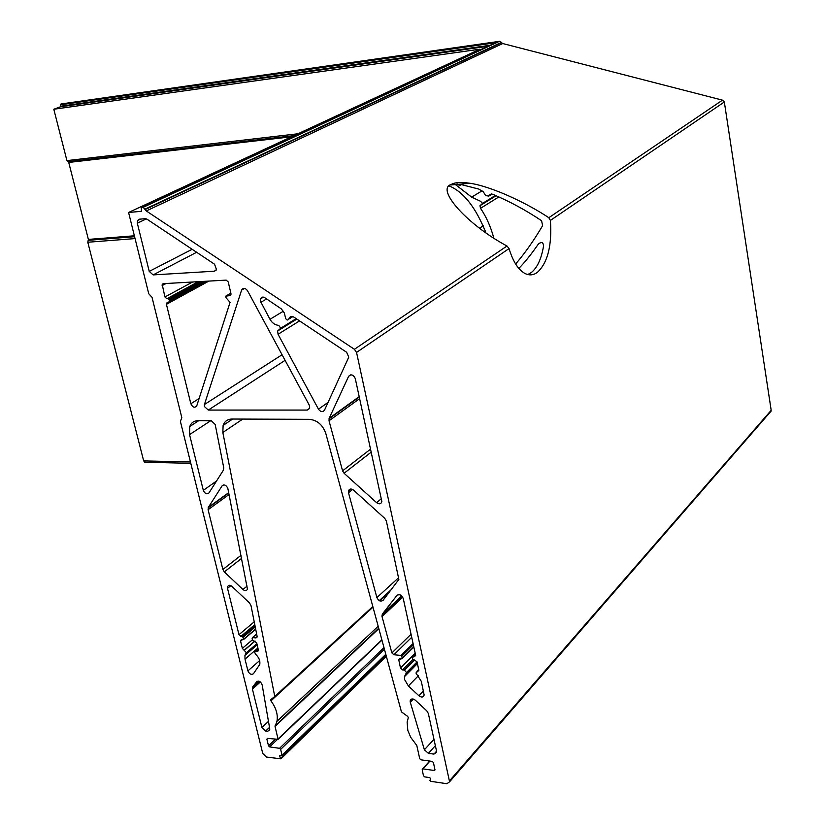 <?xml version="1.0" encoding="UTF-8"?>
<svg xmlns="http://www.w3.org/2000/svg" width="825" height="825" viewBox="0 0 825 825"><rect width="100%" height="100%" fill="white"/><g stroke="black" fill="none" stroke-linecap="round" stroke-linejoin="round"><path stroke-width="1.24" d="M509.046 248.572L506.993 246.015C466.857 224.534 435.466 188.894 451.275 184.46C454.637 182.346 460.855 181.943 469.941 183.263C490.751 186.213 526.329 202.63 548.811 217.718L550.409 220.409C552.08 245.52 547.697 262.876 537.271 272.467C533.218 275.354 528.969 275.622 524.545 273.261C518.028 269.424 512.861 261.205 509.046 248.572L356.544 352.419L449.584 781.811L446.892 783.719L430.743 781.327L429.938 780.563L430.567 778.594L429.743 777.624L424.7 776.882L423.493 775.737L422.163 769.725L422.926 768.869L434.187 770.478L434.992 769.921L433.424 762.548L432.197 761.393L420.925 759.815L419.719 758.67L416.79 745.47L410.737 737.364L407.818 730.414L407.127 722.081L408.303 717.647L407.684 716.42L401.445 711.882L325.813 433.476C322.75 424.875 317.295 420.162 309.437 419.337L231.804 419.038C227.494 419.172 224.606 421.297 223.121 425.401L222.833 432.475L274.766 696.475L270.847 699.579L270.93 700.858C276.127 707.933 278.138 714.759 276.952 721.359L275.034 726.433L278.108 739.324L267.517 738.365L266.877 739.19L268.517 745.821L269.62 746.893L279.541 748.316L280.655 749.389L282.057 755.473L279.386 755.958L280.954 758.835L266.413 757.03L262.752 753.472L180.366 421.286L181.851 417.77L152.017 297.289L148.737 293.731L128.587 212.468L141.426 211.324L141.333 207.714L143.21 207.312L146.283 210.942L354.42 349.305L356.544 352.419M527.752 274.539L531.001 272.797C537.137 268.032 541.303 259.174 543.52 246.232C543.345 242.22 541.623 241.508 538.343 244.076C531.372 254.172 524.865 262.278 518.822 268.414M410.221 701.982L424.401 749.791L428.392 753.338L433.95 754.102L436.621 752.183L436.559 751.173L428.33 713.46L426.814 710.903L415.377 700.219C412.727 698.332 410.994 698.548 410.159 700.858L410.221 701.982M255.698 651.348L254.616 652.08L255.472 654.143C258.916 657.319 260.349 660.743 259.772 664.403L253.461 673.716C251.305 675.067 249.449 674.118 247.912 670.869L245.015 659.144L244.943 655.37L246.355 652.719L242.354 648.378L240.591 641.211L241.642 639.726L243.53 639.272L243.045 637.312L238.972 634.673L227.525 588.338L227.638 586.348L229.267 585.234L231.598 586.07L249.521 602.982L251.006 605.591L257.132 636.518L256.028 637.931L252.532 637.591L252.099 638.189L252.584 640.169L256.688 642.819L258.472 650.781L255.698 651.348L258.235 649.151M208.282 410.066L204.394 406.508L204.425 404.518L241.612 290.06C243.262 287.585 245.221 287.801 247.49 290.689L309.251 405.106L309.726 408.117L307.271 410.066L208.282 410.066L285.089 360.35M329.031 420.791L329.165 418.327L348.604 376.344C351.11 373.869 353.337 374.622 355.286 378.593L381.872 501.672C380.954 504.116 379.18 504.446 376.582 502.652L344.087 473.261L342.571 470.838L329.031 420.791L359.659 398.63M348.501 492.731L348.418 491.019C349.357 488.699 351.079 488.4 353.585 490.143L384.801 518.43L386.368 521.07L398.877 579.428L383.078 600.322C380.655 601.879 378.593 600.961 376.881 597.568L348.501 492.731L352.605 489.452M408.385 685.946L404.601 679.583L404.446 676.696L406.488 672.55L404.405 670.065L402.517 669.869L400.476 667.961L398.753 659.742L402.26 658.536L401.785 656.215L400.96 655.452L393.896 654.751L391.875 652.946L381.985 616.399L382.408 613.986L396.907 595.475C399.486 593.887 401.589 594.877 403.239 598.434L415.625 655.184L414.315 656.772L412.108 657.236L412.572 659.34L415.078 660.268L417.151 662.186L418.853 670.436L415.924 672.973L421.338 681.398L424.143 695.042C423.308 697.414 421.554 697.641 418.873 695.743L408.385 685.946L418.327 675.788M515.625 264C524.978 253.141 533.971 240.364 542.613 225.658L541.582 220.729C525.834 210.169 509.541 201.352 492.711 194.287L488.823 195.443L488.812 196.092L485.657 195.608L483.429 191.947L478.83 189.09L459.711 184.181L455.441 184.563L471.642 197.144L480.501 201.259L482.584 203.373L479.964 205.724L480.521 208.323C486.265 216.727 490.7 226.627 493.814 238.033M285.491 317.749L285.543 318.202C286.615 320.255 287.708 320.543 288.843 319.079L290.441 316.48L293.545 316.893L346.655 352.296L348.789 357.142L324.483 410.2C322.688 412.387 320.688 412.046 318.471 409.179L278.056 334.269L277.613 331L280.727 328.206L278.747 325.349C275.117 325.081 272.188 323.06 269.981 319.296L260.339 301.063L260.545 298.557L262.515 297.113L264.794 297.722L281.315 308.88L284.326 312.953L285.491 317.749M769.199 413.315L771.179 410.303L724.329 101.98L722.473 100.155L502.734 43.539L499.476 41.332L143.21 207.312M229.835 295.618L225.782 296.134L226.029 297.712L230.062 302.383L196.773 405.797C194.721 408.179 192.741 407.498 190.843 403.755L166.423 304.322L166.485 303.136L169.362 301.661L169.424 300.465L168.372 298.66L166.877 298.743L164.917 296.979L162.195 284.367L163.175 283.666L226.194 280.118L228.226 281.923L230.979 293.659L230.938 294.772L229.835 295.618L230.794 295.082M145.293 462.248L143.674 460.907L87.79 242.241L88.388 239.415L68.733 162.443L66.928 160.607L53.8 109.24L60.411 106.796L60.431 104.228L61.411 103.919M223.761 467.847L223.441 470.116L208.952 492.958C206.797 494.608 204.92 493.742 203.321 490.359L189.554 434.62L189.74 426.525C191.214 422.74 193.958 420.781 197.979 420.668L211.262 420.729L215.191 424.483L223.761 467.847M256.534 681.749C258.833 680.408 260.71 681.45 262.154 684.874L269.754 728.815L269.744 729.929L267.558 731.332L265.588 731.063L261.907 727.495L252.419 689.092L252.708 686.926L257.06 681.275M222.111 485.822C224.4 484.131 226.328 485.069 227.875 488.627L247.448 589.122C246.572 590.989 245.066 591.113 242.932 589.493L224.307 571.911L222.874 569.487L208.096 509.706L208.364 507.334L222.111 485.822L223.348 484.935M145.138 218.687L147.077 219.244L214.552 264.227L216.48 269.569L214.335 271.208L153.12 274.911L149.232 271.404L137.321 223.173L137.517 220.502L139.384 219.182L145.138 218.687M485.863 232.722C475.901 207.653 463.722 192.081 449.357 185.996M53.8 109.24L479.954 49.191L128.587 212.468M66.928 160.607L297.928 133.784M60.431 104.228L497.176 41.982M87.79 242.241L135.063 238.59M391.813 589.081L379.252 600.61M372.817 606.509L274.766 696.475M413.387 699.053L410.293 702.25M485.224 230.814L484.141 231.516M402.775 597.197L382.037 616.574M418.811 669.797L417.223 671.406M498.847 196.938L480.521 208.323M464.599 182.624L457.957 186.522M280.366 755.752L279.551 756.546M389.72 591.783L379.799 600.889M372.993 607.138L270.93 700.858M266.599 298.928L260.824 302.321M299.558 320.894L278.056 334.269M491.844 194.009L488.823 195.876M722.473 100.155L548.811 217.718M724.329 101.98L550.409 220.409M482.089 190.822L471.642 197.144M292.689 316.449L288.894 318.78M283.336 311.211L269.981 319.296M230.866 293.174L226.225 295.804M350.8 374.808L348.604 376.344M433.971 739.303L424.401 749.791M436.569 751.204L433.95 754.102M435.353 745.656L428.392 753.338M257.163 636.972L256.028 637.931M256.647 634.074L252.532 637.591M258.503 650.543L257.379 651.523M259.648 660.577L247.912 670.869M257.947 647.955L245.015 659.144M256.946 643.84L246.118 653.163M255.09 641.077L244.478 650.183M254.863 641.035L244.221 650.162M252.481 639.726L242.354 648.378M242.272 639.788L240.591 641.211M255.678 629.197L243.55 639.488M255.637 628.99L243.53 639.272M255.245 626.979L243.045 637.312M255.018 625.835L242.303 636.601M254.781 624.669L240.838 636.457M254.224 621.833L238.972 634.673M230.928 585.626L227.525 588.338M216.532 481.016L203.321 490.359M210.705 420.729L189.554 434.62M269.796 729.228L267.558 731.332M269.507 727.392L265.588 731.063M268.465 721.38L261.907 727.495M260.38 681.966L252.419 689.092M259.091 681.213L252.708 686.926M199.114 398.516L190.843 403.755M208.869 281.088L166.423 304.322M204.497 281.335L169.424 300.465M202.012 281.48L169.156 299.372M199.753 281.603L168.372 298.66M198.268 281.686L166.877 298.743M192.596 282.006L164.917 296.979M166.052 283.501L162.123 285.594M309.633 408.406L307.271 410.066M483.295 225.761L479.542 228.174M282.067 354.75L204.425 404.518M244.664 288.379L241.591 290.132M247.149 586.08L242.932 589.493M241.663 558.329L224.307 571.911M241.065 555.297L222.874 569.487M229.041 494.526L208.096 509.706M228.669 492.649L208.364 507.334M371.312 452.059L344.087 473.261M381.47 498.609L376.582 502.652M370.662 449.058L342.571 470.838M532.29 271.765L529.671 273.653M359.226 396.629L329.165 418.327M540.798 242.364L538.343 244.076M216.119 270.239L214.335 271.208M196.649 252.285L153.12 274.911M192.142 249.284L149.232 271.404M146.365 218.873L137.321 223.173M398.712 577.644L376.881 597.568M423.431 690.999L418.873 695.743M417.141 662.166L406.209 673.19M414.263 660.186L404.405 670.065M412.717 659.66L402.517 669.869M415.202 653.276L400.476 667.961M400.342 658.793L398.784 660.33M413.81 646.862L402.249 658.298M413.356 644.789L401.785 656.215M413.077 643.51L400.96 655.452M411.716 637.302L393.896 654.751M411.056 634.239L391.875 652.946M401.785 595.918L382.408 613.986M397.423 595.011L396.907 595.475M415.656 655.432L414.315 656.772M415.346 653.905L412.634 656.607M418.863 670.075L417.522 671.437M328.082 402.383L318.471 409.179M60.411 106.796L488.008 46.252M60.596 106.219L490.06 45.293M60.235 104.816L495.485 42.776M61.194 103.95L499.476 41.332M143.674 460.907L190.462 461.969M88.378 240.312L134.588 236.703M88.388 239.415L134.372 235.795M68.733 162.443L291.452 136.785M68.3 161.71L293.906 135.651M386.183 655.689L280.789 758.247M385.801 654.297L282.047 755.081M384.419 649.192L280.655 749.389M383.996 647.635L279.541 748.316M277.138 739.716L269.62 746.893M275.21 739.437L268.517 745.821M267.723 738.396L266.877 739.19M381.872 639.818L278.097 738.922M378.83 628.619L275.034 726.433M378.716 628.227L275.107 725.814M242.756 419.079L222.833 432.475M434.971 769.612L434.187 770.478M429.928 761.073L422.926 768.869M771.179 410.303L449.522 780.842M506.993 246.015L354.42 349.305M502.734 43.539L146.283 210.942M501.724 42.58L145.282 209.468M501.662 42.271L145.179 209.055M497.547 41.807L141.704 207.446M258.194 648.976L255.461 651.348M418.749 669.508L416.873 671.406M492.092 194.071L488.812 196.092M292.112 316.295L289.018 318.192M495.423 195.432L482.584 203.373M296.845 319.089L277.613 331M263.433 297.144L260.401 298.918M412.015 698.94L410.159 700.858M256.637 634.012L252.44 637.591M257.183 644.81L244.943 655.37M256.895 643.644L246.355 652.719M241.426 639.715L240.57 640.437M255.688 629.258L243.54 639.581M198.732 420.668L189.74 426.525M259.421 681.347L252.378 687.637M167.815 302.404L166.485 303.136M206.797 281.212L169.362 301.661M163.567 283.645L162.195 284.367M244.592 288.368L241.612 290.06M228.731 492.968L208.117 507.88M359.308 397L328.958 418.904M140.518 219.079L137.517 220.502M350.965 488.998L348.418 491.019M417.45 663.578L404.446 676.696M417.068 661.908L406.488 672.55M399.743 658.762L398.753 659.742M413.851 647.058L402.26 658.536M402.126 596.279L381.934 615.12M415.315 653.792L412.5 656.607M496.103 195.731L479.964 205.724M296.175 318.646L280.727 328.206M457.184 183.913L455.596 184.841M292.937 316.552L288.843 319.079M491.287 193.927L488.823 195.443M144.674 462.237L190.792 463.32M386.327 656.236L280.954 758.835M385.883 654.586L282.057 755.473M381.954 640.118L278.108 739.324M378.747 628.32L275.024 726.021M378.18 626.247L276.952 721.359M271.982 698.682L270.652 699.899M232.65 419.038L223.121 425.401M429.681 761.042L422.637 768.869M771.138 411.077L449.584 781.811M469.941 183.263L459.711 184.181M455.441 184.563L450.46 184.996"/></g></svg>
